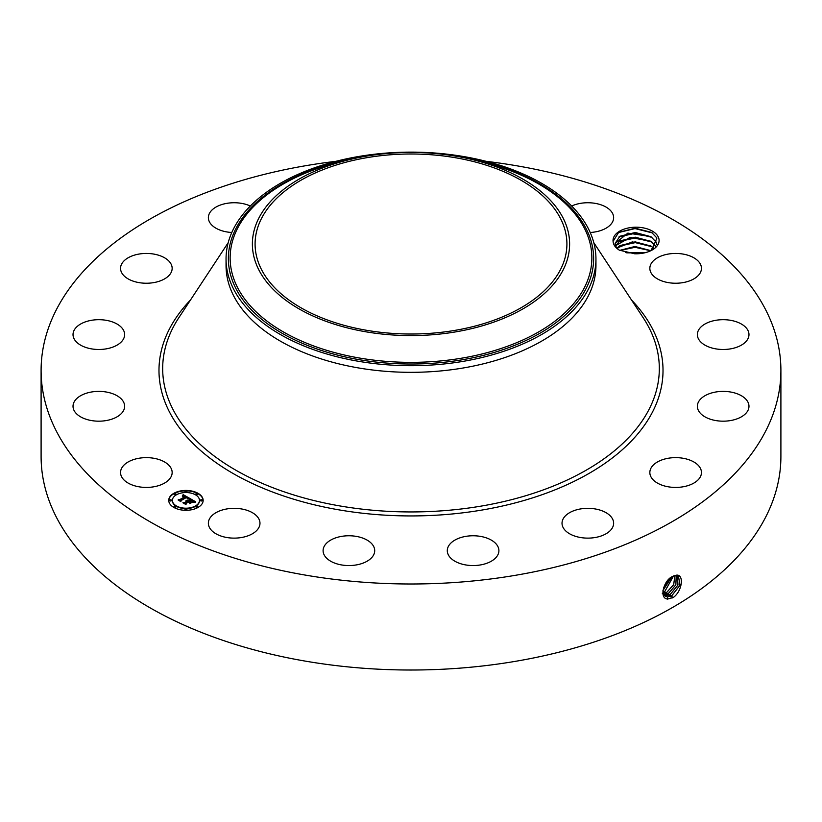 <?xml version="1.0" encoding="UTF-8"?>
<svg xmlns="http://www.w3.org/2000/svg" width="822" height="822" viewBox="0 0 822 822"><rect width="100%" height="100%" fill="white"/><g stroke="black" fill="none" stroke-linecap="round" stroke-linejoin="round"><path stroke-width="1.23" d="M454.895 330.382A155.913 90.009 180 0 1 255.087 244.011A155.913 90.009 180 0 1 367.105 157.639A155.913 90.009 180 0 1 566.913 244.011A155.913 90.009 180 0 1 454.895 330.382M563.204 269.791A158.615 91.581 0 0 0 472.599 159.622A158.615 91.581 0 0 0 349.401 159.622A158.615 91.581 0 0 0 258.796 218.22A158.615 91.581 0 0 0 366.345 331.883A158.615 91.581 0 0 0 563.204 269.791M226.05 258.909A184.95 106.778 0 0 1 233.53 228.845A184.95 106.778 180 0 1 358.926 156.447A184.95 106.778 0 0 1 595.95 258.909L595.95 265.547A184.95 106.778 180 0 1 463.074 368.009A184.95 106.778 180 0 1 226.05 265.547L226.05 258.909A184.95 106.778 0 0 0 463.074 361.372A184.95 106.778 180 0 0 588.47 288.974A184.95 106.778 0 0 0 595.95 258.909M486.049 161.318A369.9 213.556 180 0 1 780.9 370.434L780.9 456.467A369.9 213.556 180 0 1 515.137 661.381A369.9 213.556 180 0 1 41.1 456.467L41.1 370.434A369.9 213.556 180 0 1 306.863 165.51A369.9 213.556 180 0 1 335.951 161.318M780.9 370.434A369.9 213.556 180 0 1 515.137 575.359A369.9 213.556 180 0 1 41.1 370.434M658.165 236.757A23.037 13.296 180 0 1 652.349 249.898A23.037 13.296 180 0 1 634.522 253.762L619.336 250.155C615.39 247.648 613.304 244.72 613.078 241.38A23.037 13.296 180 0 1 632.026 227.406A23.037 13.296 180 0 1 658.165 236.757M121.594 476.719A25.811 14.899 180 0 1 120.546 472.527A25.811 14.899 180 0 1 142.689 457.782A25.811 14.899 180 0 1 171.12 468.335A25.811 14.899 180 0 1 172.158 472.527A25.811 14.899 180 0 1 150.025 487.271A25.811 14.899 180 0 1 121.594 476.719M124.492 407.876A25.811 14.899 180 0 1 97.448 421.162A25.811 14.899 180 0 1 73.024 406.284A25.811 14.899 180 0 1 73.168 404.691A25.811 14.899 180 0 1 100.212 391.406A25.811 14.899 180 0 1 124.636 406.284A25.811 14.899 180 0 1 124.492 407.876M121.481 341.726A25.811 14.899 180 0 1 92.444 349.021A25.811 14.899 180 0 1 73.024 334.585A25.811 14.899 180 0 1 76.179 327.444A25.811 14.899 180 0 1 105.216 320.148A25.811 14.899 180 0 1 124.636 334.585A25.811 14.899 180 0 1 121.481 341.726M162.54 279.942A25.811 14.899 180 0 1 135.219 281.782A25.811 14.899 180 0 1 120.546 268.342A25.811 14.899 180 0 1 130.164 256.741A25.811 14.899 180 0 1 157.495 254.902A25.811 14.899 180 0 1 172.158 268.342A25.811 14.899 180 0 1 162.54 279.942M231.804 232.482A25.811 14.899 180 0 1 208.367 217.645A25.811 14.899 180 0 1 226.903 203.342A25.811 14.899 180 0 1 250.33 206.024M571.67 206.024A25.811 14.899 180 0 1 607.931 208.295A25.811 14.899 180 0 1 613.633 217.645A25.811 14.899 180 0 1 590.196 232.482M650.88 272.534A25.811 14.899 180 0 1 649.842 268.342A25.811 14.899 180 0 1 671.975 253.597A25.811 14.899 180 0 1 700.406 264.15A25.811 14.899 180 0 1 701.454 268.342A25.811 14.899 180 0 1 679.311 283.087A25.811 14.899 180 0 1 650.88 272.534M697.508 332.992A25.811 14.899 180 0 1 724.552 319.707A25.811 14.899 180 0 1 748.976 334.585A25.811 14.899 180 0 1 748.832 336.177A25.811 14.899 180 0 1 721.788 349.463A25.811 14.899 180 0 1 697.364 334.585A25.811 14.899 180 0 1 697.508 332.992M700.519 399.143A25.811 14.899 180 0 1 729.556 391.847A25.811 14.899 180 0 1 748.976 406.284A25.811 14.899 180 0 1 745.821 413.425A25.811 14.899 180 0 1 716.784 420.72A25.811 14.899 180 0 1 697.364 406.284A25.811 14.899 180 0 1 700.519 399.143M659.46 460.926A25.811 14.899 180 0 1 686.781 459.087A25.811 14.899 180 0 1 701.454 472.527A25.811 14.899 180 0 1 691.836 484.127A25.811 14.899 180 0 1 664.505 485.966A25.811 14.899 180 0 1 649.842 472.527A25.811 14.899 180 0 1 659.46 460.926M580.568 508.931A25.811 14.899 180 0 1 613.633 523.224A25.811 14.899 180 0 1 595.097 537.526A25.811 14.899 180 0 1 562.022 523.224A25.811 14.899 180 0 1 580.568 508.931M475.856 535.852A25.811 14.899 180 0 1 498.903 550.668A25.811 14.899 180 0 1 470.328 565.474A25.811 14.899 180 0 1 447.291 550.668A25.811 14.899 180 0 1 475.856 535.852M361.279 537.588A25.811 14.899 180 0 1 374.709 550.668A25.811 14.899 180 0 1 336.537 563.738A25.811 14.899 180 0 1 323.097 550.668A25.811 14.899 180 0 1 361.279 537.588M254.265 513.884A25.811 14.899 180 0 1 259.978 523.224A25.811 14.899 180 0 1 242.757 537.28A25.811 14.899 180 0 1 214.069 532.574A25.811 14.899 180 0 1 208.367 523.224A25.811 14.899 180 0 1 225.588 509.178A25.811 14.899 180 0 1 254.265 513.884M173.771 493.354A17.2 9.936 180 0 1 192.523 491.196A17.2 9.936 180 0 1 203.147 500.372A17.2 9.936 180 0 1 198.102 507.4A17.2 9.936 180 0 1 179.35 509.548A17.2 9.936 180 0 1 168.736 500.372A17.2 9.936 180 0 1 173.771 493.354M672.581 576.438L672.56 576.448C663.498 580.25 658.802 598.961 667.824 599.012L673.3 597.46C682.281 591.193 684.223 574.547 676.712 575.123L672.581 576.438M651.702 250.258L656.922 238.02L651.641 232.441L635.19 228.197L618.658 232.359L613.078 241.38M203.137 500.588A17.2 9.936 0 0 0 192.348 491.577A17.2 9.936 0 0 0 173.771 493.775A17.2 9.936 0 0 0 168.736 500.588M662.84 591.974L665.306 596.227L667.474 596.916L671.728 595.837L680.041 585.192L678.345 575.677L673.937 575.78M618.74 249.775L615.945 246.59L615.092 243.394L627.854 233.129L650.808 236.541L656.182 242.11L656.963 244.668M172.384 500.588A13.553 7.83 0 0 0 172.384 500.793A13.553 7.83 0 0 0 180.748 508.027A13.553 7.83 0 0 0 195.523 506.331A13.553 7.83 0 0 0 199.489 500.793A13.553 7.83 0 0 0 199.489 500.588M195.831 494.31A1.038 0.606 0 0 0 197.794 494.31M195.831 506.866A1.038 0.606 0 0 0 197.794 506.866M200.342 500.588A1.038 0.606 0 0 0 202.294 500.588M174.089 506.866A1.038 0.606 0 0 0 176.042 506.866M184.96 509.465A1.038 0.606 0 0 0 186.913 509.465M174.089 494.31A1.038 0.606 0 0 0 176.042 494.31M184.96 491.7A1.038 0.606 0 0 0 186.913 491.7M169.579 500.588A1.038 0.606 0 0 0 171.531 500.588M665.286 596.217L667.433 596.895L671.687 595.816L680 585.192L678.325 575.667M651.034 236.736L635.221 232.492L619.932 236.233L615.092 243.425M650.973 236.705L656.182 242.171L656.953 244.689M195.523 505.91A13.553 7.83 180 0 1 180.748 507.606A13.553 7.83 180 0 1 172.384 500.372A13.553 7.83 180 0 1 176.35 494.844A13.553 7.83 180 0 1 191.125 493.138A13.553 7.83 180 0 1 199.489 500.372A13.553 7.83 180 0 1 195.523 505.91M197.547 494.515A1.038 0.606 180 0 1 196.078 493.673A1.038 0.606 180 0 1 197.547 494.515M197.547 507.082A1.038 0.606 180 0 1 196.078 506.229A1.038 0.606 180 0 1 197.547 507.082M202.058 500.804A1.038 0.606 180 0 1 200.578 499.951A1.038 0.606 180 0 1 202.058 500.804M175.795 507.082A1.038 0.606 180 0 1 174.326 506.229A1.038 0.606 180 0 1 175.795 507.082M186.676 509.681A1.038 0.606 180 0 1 185.197 508.828A1.038 0.606 180 0 1 186.676 509.681M174.326 493.673A1.038 0.606 180 0 1 175.795 494.515A1.038 0.606 180 0 1 174.326 493.673M185.197 491.063A1.038 0.606 180 0 1 186.676 491.916A1.038 0.606 180 0 1 185.197 491.063M169.825 499.951A1.038 0.606 180 0 1 171.295 500.804A1.038 0.606 180 0 1 169.825 499.951M664.515 595.59L669.992 594.779L677.975 585.017L677.379 575.328L677.924 585.007L669.951 594.748L664.495 595.57M189.584 498.276L187.2 498.759L187.56 497.803L186.46 497.033L180.635 500.321L180.686 501.019L178.261 499.612L179.628 499.684L184.909 496.632L182.515 496.221L185.31 496.396L183.676 495.676L182.279 496.026L183.162 494.628L189.584 498.276M189.584 498.656L187.169 499.005L189.584 498.656M187.334 498.317L186.399 497.485L181.046 500.577L180.891 501.636L178.179 500.074L180.748 501.389L180.85 500.506L186.389 497.31L187.334 498.317M190.067 498.553L195.585 501.739L193.119 502.16L193.283 501.081L191.413 499.838L188.926 501.276L191.444 500.197L193.16 501.687L191.434 500.351L189.379 501.543L191.927 501.975L189.707 503.259L189.697 502.232L188.474 501.533L185.793 503.085L185.782 503.876L183.172 502.365L184.734 502.468L187.015 501.143L185.998 500.783L187.416 500.917L186.049 500.485L187.858 500.66L190.098 499.365L190.067 498.553M195.667 502.16L193.047 502.437L195.667 502.057M192.132 502.304L189.841 503.629L192.132 502.304M189.574 502.684L188.485 502.057L186.214 503.372L185.988 504.574L182.905 502.797L185.834 504.328L186.019 503.331L188.495 501.893L189.574 502.684M651.034 241.421L635.221 237.178L619.932 240.918L615.555 245.768M650.973 241.38L656.182 246.857M615.544 245.737L630.042 237.435L650.808 241.216L656.182 246.795M189.009 498.368L183.162 495.05L182.669 495.851M184.909 496.632L179.062 500.074M180.655 500.999L180.635 500.321M181.015 500.834L180.768 501.564M194.958 501.8L190.088 498.985M190.098 499.365L187.385 500.906M187.015 501.143L183.994 502.838M191.177 502.406L189.379 501.543M189.379 501.81L188.926 501.276M186.152 503.67L185.875 504.513M663.59 587.812L669.427 578.688M663.559 587.894L669.488 578.626M663.827 594.727L668.214 593.689L675.797 584.853L676.259 575.236M663.837 594.748L668.255 593.71L675.848 584.853L676.28 575.236M616.962 248.08L632.344 241.884L650.808 245.901L654.065 248.501L650.973 246.066L635.221 241.863L619.932 245.603L616.993 248.11M662.964 590.504L671.728 576.921M662.953 590.556L671.779 576.89M662.296 593.669L666.478 592.621L673.608 584.73L674.985 575.421M662.337 593.7L666.519 592.641L673.66 584.73L675.016 575.41M650.87 250.679L635.149 246.549L619.778 250.381M619.726 250.361L634.944 246.487L650.921 250.659M662.902 592.323L664.741 591.552L673.516 575.965L664.782 591.573L665.584 593.638M662.912 592.354L664.782 591.573M645.136 252.714L625.337 252.498M645.034 252.744L625.439 252.529M626.672 252.827L643.821 253.022M619.901 250.453L635.067 247.309L650.705 250.761M619.017 246.23L635.262 242.624L651.959 246.734M619.017 241.545L635.262 237.948L651.959 242.058M619.017 236.87L635.262 233.263L651.959 237.373M618.308 232.595L635.005 228.578L652.349 232.914M349.401 159.622L340.76 161.718A180.861 104.415 0 0 0 237.455 228.547A180.861 104.415 0 0 0 360.077 358.135A180.861 104.415 0 0 0 584.545 287.34A180.861 104.415 0 0 0 481.24 161.718L472.599 159.622M358.598 157.567A182.628 105.442 0 0 0 235.76 228.886A182.628 105.442 0 0 0 359.584 359.748A182.628 105.442 0 0 0 586.24 288.265A182.628 105.442 0 0 0 463.403 157.567M593.803 242.685L643.133 317.662A248.326 143.367 180 0 1 480.911 506.147A248.326 143.367 180 0 1 228.722 465.94A248.326 143.367 180 0 1 178.867 317.662L228.197 242.685M631.512 299.999A252.015 145.494 180 0 1 481.949 510.051A252.015 145.494 180 0 1 214.316 461.409A252.015 145.494 180 0 1 190.488 299.999M671.728 595.837L672.54 597.902M667.474 596.916L667.618 599.166M669.992 594.779L670.803 596.844M665.769 595.847L665.81 596.495M668.255 593.71L669.057 595.775M666.519 592.641L667.32 594.707M663.046 590.515L663.847 592.58M650.808 250.587L652.791 247.227"/></g></svg>
